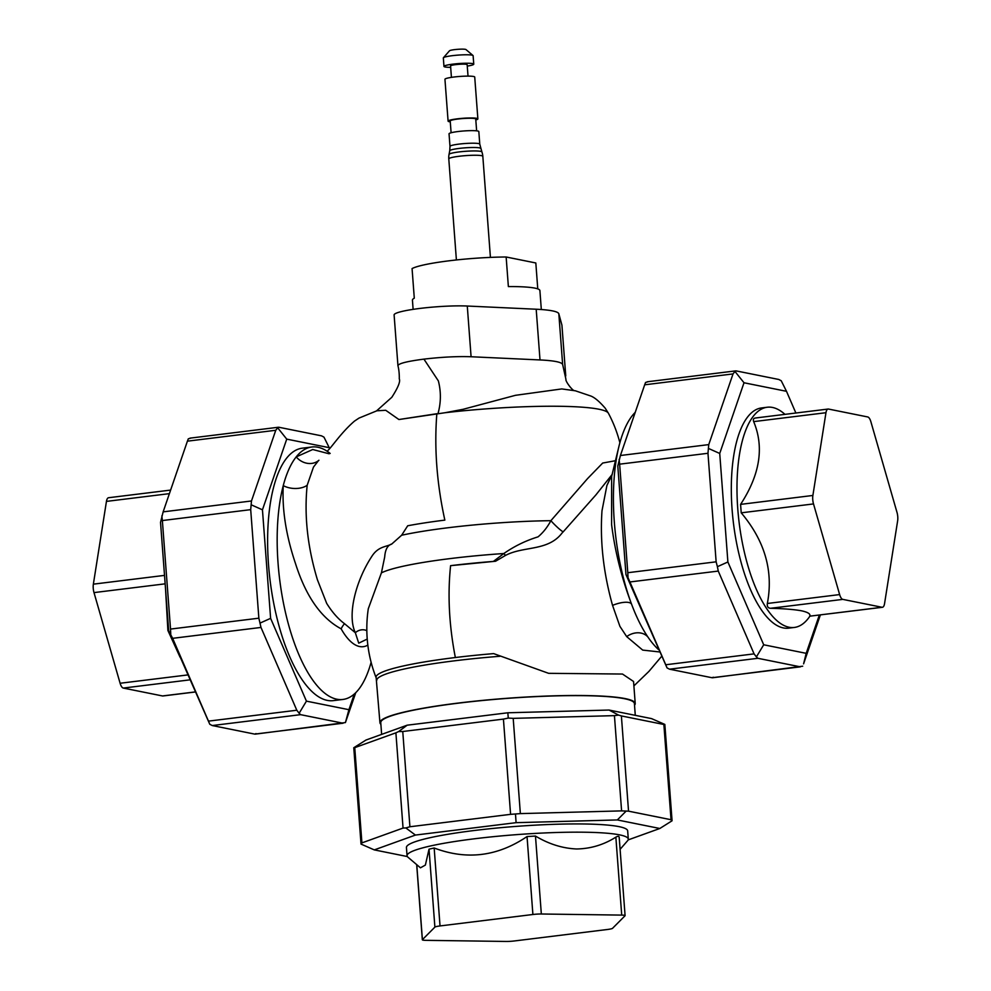 <?xml version="1.0" encoding="UTF-8"?>
<svg xmlns="http://www.w3.org/2000/svg" width="991" height="991" viewBox="0 0 991 991"><rect width="100%" height="100%" fill="white"/><g stroke="black" fill="none" stroke-linecap="round" stroke-linejoin="round"><path stroke-width="1.49" d="M318.173 461.026L313.478 467.071L307.173 485.28C304.101 515.481 307.52 547.007 317.442 579.846L326.671 603.37C332.158 612.178 338.117 618.954 344.534 623.698L355.335 632.729C347.023 615.238 355.633 581.073 371.811 556.409C378.302 546.14 386.44 547.007 391.792 543.997L401.64 535.239A119.638 13.837 -4.3 0 1 447.957 527.757A119.638 13.837 -4.3 0 1 550.885 520.684L587.601 478.554L602.689 463.045L615.448 460.716M391.792 543.997C387.617 545.211 385.251 549.51 384.706 556.905L381.411 572.872A119.638 13.837 -4.3 0 1 450.273 558.577A119.638 13.837 -4.3 0 1 503.824 553.535C514.403 546.177 525.812 540.615 538.051 536.849C543.056 532.7 547.329 527.311 550.885 520.684A10.666 1.09 -135.4 0 0 558.614 528.389A10.666 1.09 -135.4 0 0 563.322 531.696L562.256 532.774C548.209 551.467 523.768 545.83 505.583 555.369L495.562 561.24L450.595 565.663C447.523 594.835 449.109 625.457 455.352 657.529A128.471 14.853 -4.3 0 1 493.654 653.614L548.618 673.323L622.484 674.041L633.559 681.498L635.219 703.499A128 14.803 -4.3 0 1 634.525 705.233M537.766 288.889L535.821 262.974L506.141 256.991A63.919 7.395 175.7 0 0 449.158 260.794A63.919 7.395 175.7 0 0 412.07 268.586L414.288 298.18A63.919 7.395 -4.3 0 0 412.429 300.149L413.123 309.365M479.768 144.141A14.939 1.722 175.7 0 0 469.474 143.274A14.939 1.722 175.7 0 0 452.899 145.12A14.939 1.722 175.7 0 0 449.988 146.383L449.047 133.81A14.939 1.722 175.7 0 1 451.958 132.546A14.939 1.722 175.7 0 1 468.532 130.701A14.939 1.722 175.7 0 1 478.826 131.568L479.768 144.141L481.899 151.92A16.488 1.908 175.7 0 0 475.246 150.954A16.488 1.908 175.7 0 0 452.255 153.06A16.488 1.908 175.7 0 0 449.047 154.398A17.07 17.07 0 0 0 448.787 158.87L456.393 259.952M476.634 130.849L475.742 119.056A12.796 1.474 175.7 0 0 466.922 118.313A12.796 1.474 175.7 0 0 452.714 119.886A12.796 1.474 175.7 0 0 450.211 120.976L451.103 132.769M475.816 119.936A14.939 1.722 175.7 0 0 477.873 118.895L474.726 77.05A14.939 1.722 175.7 0 0 464.432 76.183A14.939 1.722 175.7 0 0 447.858 78.029A14.939 1.722 175.7 0 0 444.947 79.292L448.093 121.137A14.939 1.722 175.7 0 0 450.286 121.856M477.873 118.895A14.939 1.722 175.7 0 0 467.579 118.028A14.939 1.722 175.7 0 0 451.004 119.874A14.939 1.722 175.7 0 0 448.093 121.137M468.025 76.121L467.157 64.663A8.324 0.966 175.7 0 0 461.422 64.18A8.324 0.966 175.7 0 0 452.193 65.208A8.324 0.966 175.7 0 0 450.571 65.914L451.425 77.372M467.269 66.087A14.939 1.722 175.7 0 0 470.836 65.431A14.939 1.722 175.7 0 0 473.76 64.167L473.116 55.707A14.939 1.722 175.7 0 0 473.004 55.521A14.939 1.722 175.7 0 0 461.992 54.877A14.939 1.722 175.7 0 0 446.26 56.685A14.939 1.722 175.7 0 0 443.423 57.738A14.939 1.722 175.7 0 0 443.336 57.949L443.968 66.409A14.939 1.722 175.7 0 0 450.682 67.338M473.76 64.167A14.939 1.722 175.7 0 0 463.466 63.3A14.939 1.722 175.7 0 0 446.891 65.146A14.939 1.722 175.7 0 0 443.968 66.409M473.004 55.521L465.968 49.55A8.324 0.966 175.7 0 0 459.836 49.191A8.324 0.966 175.7 0 0 451.066 50.207A8.324 0.966 175.7 0 0 449.493 50.789L443.423 57.738M784.971 414.362A110.93 41.956 83 0 0 772.522 407.462A110.93 41.956 83 0 0 767.207 407.239A110.93 41.956 83 0 0 738.357 515.58A110.93 41.956 83 0 0 789.034 627.229A110.93 41.956 83 0 0 794.348 627.452A110.93 41.956 83 0 0 809.858 616.229M842.821 599.382L770.527 608.288C783.968 608.647 794.324 609.49 801.583 610.815C808.074 612.252 810.774 614.036 809.721 616.179L882.015 607.272A8.535 3.233 83 0 0 882.424 607.285A8.535 3.233 83 0 0 884.554 603.618L897.635 520.857A8.535 3.233 83 0 0 897.004 512.409L870.891 421.757A8.535 3.233 83 0 0 867.707 416.951L828.501 409.06A8.535 3.233 83 0 0 828.092 409.048A8.535 3.233 83 0 0 825.961 412.714L812.88 495.463A8.535 3.233 83 0 0 813.512 503.924L839.637 594.575A8.535 3.233 83 0 0 842.821 599.382L882.015 607.272M770.527 608.288C767.988 608.078 766.923 606.48 767.344 603.482L839.637 594.575M813.512 503.924L741.218 512.83C764.841 540.925 773.55 571.138 767.344 603.482M741.218 512.83L740.587 504.382L812.88 495.463M825.961 412.714L753.668 421.621C764.334 447.102 759.973 474.689 740.587 504.382M753.668 421.621C752.838 419.218 753.693 417.991 756.207 417.967M767.207 407.239L761.522 407.945A110.93 41.956 83 0 0 732.683 516.274A110.93 41.956 83 0 0 783.361 627.922A110.93 41.956 83 0 0 788.663 628.145L794.348 627.452M629.917 581.965L665.741 664.763L754.077 653.874L718.264 571.076L629.917 581.965L628.021 577.703L627.798 572.711L716.134 561.823L717.397 566.691L727.889 561.984L763.702 644.782L806.191 653.329L819.334 615.064M621.716 915.102L615.857 837.16C603.754 844.803 590.661 848.742 576.601 848.977C562.479 848.358 548.779 844.047 535.474 836.057L541.334 913.999A8.535 0.991 175.7 0 0 532.898 914.495L440.029 925.941A8.535 0.991 175.7 0 0 434.888 927.118L422.401 939.666A8.535 0.991 175.7 0 0 422.339 939.802A8.535 0.991 175.7 0 0 425.709 940.335L506.091 941.45A8.535 0.991 175.7 0 0 514.527 940.942L607.396 929.496A8.535 0.991 175.7 0 0 612.537 928.332L625.024 915.771A8.535 0.991 175.7 0 0 625.086 915.634A8.535 0.991 175.7 0 0 621.716 915.102L541.334 913.999M620.106 849.312L627.662 840.653A110.93 12.833 175.7 0 0 628.294 839.104A110.93 12.833 175.7 0 0 584.43 832.217A110.93 12.833 175.7 0 0 467.987 839.612A110.93 12.833 175.7 0 0 407.053 855.741A110.93 12.833 175.7 0 0 407.92 857.178L420.457 867.819L425.374 865.069L429.029 849.176L434.169 847.999L440.029 925.941M532.898 914.495L527.039 836.553C497.581 856.509 466.625 860.324 434.169 847.999M527.039 836.553L535.474 836.057M628.294 839.104L627.675 830.879A110.93 12.833 175.7 0 0 583.81 823.979A110.93 12.833 175.7 0 0 467.368 831.387A110.93 12.833 175.7 0 0 406.434 847.516L407.053 855.741M395.892 732.832L354.753 747.648L361.913 842.895L403.052 828.067L395.892 732.832L398.593 731.581L402.755 731.507L409.915 826.754L405.839 827.943L415.427 835.066L374.288 849.894L407.338 856.546M180.065 657.194L167.888 630.437L165.509 588.567M164.209 571.299L161.273 532.229M258.862 618.186L250.698 509.647L162.363 520.548L170.526 629.074L258.862 618.186L260.992 627.439L172.645 638.328L168.693 630.908L160.53 522.381L163.143 511.864L251.479 500.975L275.758 430.28L187.41 441.168L163.143 511.864M611.633 476.448L611.596 524.573C614.94 551.33 621.592 577.815 631.515 604.039A127.182 48.101 -97 0 1 614.309 521.848A127.182 48.101 -97 0 1 618.842 446.78A127.182 48.101 -97 0 1 635.231 412.343M342.936 699.448L333.385 700.625A127.182 48.101 -97 0 1 268.511 564.474A127.182 48.101 -97 0 1 302.267 448.18L311.818 447.003A127.182 48.101 83 0 0 296.21 456.888A127.182 48.101 83 0 0 283.253 485.615A127.182 48.101 83 0 0 278.062 563.297A127.182 48.101 83 0 0 342.936 699.448A127.182 48.101 83 0 0 371.117 662.285M330.164 453.444A127.182 48.101 83 0 0 311.818 447.003M635.281 715.329L634.401 703.56A127.182 14.704 175.7 0 0 458.263 703.176A127.182 14.704 175.7 0 0 380.755 722.637L381.634 734.393M380.878 724.31A128 14.803 -4.3 0 1 379.937 722.699L376.171 677.844A128.471 14.853 -4.3 0 1 454.349 657.652A128.471 14.853 -4.3 0 1 455.352 657.529M608.4 413.235L605.179 408.156C599.481 401.578 594.711 397.54 590.834 396.028L575.337 390.788L561.761 388.93L515.431 395.322L463.169 409.283L445.046 412.727A123.181 14.246 -4.3 0 1 598.948 409.233A123.181 14.246 -4.3 0 1 608.4 413.235L608.4 413.235A134.404 134.404 0 0 1 619.883 442.729M381.411 572.872L368.293 608.747A134.404 134.404 0 0 0 376.171 677.832M450.595 565.663A123.218 14.246 -4.3 0 1 493.382 561.426L503.824 553.535A10.666 3.568 -119.7 0 0 505.583 555.369M379.937 722.699A128 14.803 -4.3 0 1 457.941 703.102A128 14.803 -4.3 0 1 635.219 703.499M565.44 377.113L562.64 364.49C561.736 362.161 554.192 360.637 540.008 359.944L471.084 356.748C457.52 356.252 441.8 357.045 423.925 359.126C406.855 361.356 398.184 363.573 397.948 365.766L398.122 366.422C399.41 371.6 399.348 378.215 399.274 378.872L399.274 378.872C400.562 381.448 398.072 387.592 391.804 397.304L376.518 410.918M565.75 375.911L561.934 325.197A42.663 4.93 175.7 0 0 561.909 325.085L558.825 313.775A81.064 9.377 -4.3 0 0 536.193 309.229L467.281 306.033A42.663 4.93 -4.3 0 0 420.556 308.35A42.663 4.93 -4.3 0 0 394.108 314.94A42.663 4.93 -4.3 0 0 394.133 315.051M401.64 535.239L407.697 525.775A123.218 14.246 -4.3 0 1 444.848 520.114C436.808 483.472 434.145 448.006 436.845 413.718L398.902 419.527L385.722 410.286L376.865 410.794L359.002 418.091L354.493 421.101C341.251 432.485 331.948 446.879 327.761 450.632L327.761 450.62M398.902 419.527L445.046 412.727M394.108 314.94L397.948 365.766M307.173 485.28A17.07 10.368 4.9 0 1 283.253 485.615C281.977 509.585 286.065 535.561 295.491 563.545C305.897 596.359 321.121 618.111 341.139 628.827A77.286 29.235 83 0 0 367.834 645.104M659.449 651.942L642.701 650.096L626.671 636.606L619.908 626.337L612.549 605.377C603.408 572.724 599.889 541.173 601.995 510.761L606.901 485.491L611.905 474.825M612.265 474.317L595.876 494.943L563.322 531.696M318.941 460.258A17.07 14.89 47.5 0 1 296.21 456.888L312.735 449.518L329.111 453.779M341.139 628.827A17.07 13.019 121.4 0 1 344.534 623.698M658.358 649.439A127.182 48.101 -97 0 1 649.266 638.96A127.182 48.101 -97 0 1 645.389 633.125A127.182 48.101 -97 0 1 631.515 604.039A17.07 6.02 158.9 0 0 612.549 605.377M626.671 636.606A17.07 13.812 143.5 0 1 647.866 636.953M612.104 474.701L606.901 485.491M367.227 639.071L358.73 643.159L355.335 632.729A9.811 8.51 150.3 0 1 366.831 630.685M610.914 476.151A17.07 16.29 -147.8 0 0 612.079 474.615M495.562 561.24L493.382 561.426M212.247 725.548L254.737 734.108L343.084 723.219L300.595 714.66L212.247 725.548L209.77 724.26L168.693 630.908M329.582 448.514L329.223 447.672L286.733 439.124L262.454 509.82L270.617 618.347L306.43 701.145L348.919 709.692L354.295 694.047M172.645 638.328L208.469 721.126L296.805 710.237L260.992 627.439M355.769 692.672L345.425 722.563L348.919 709.692M278.991 427.282L277.678 427.802L278.991 427.282L321.48 435.829L323.958 437.118L329.223 447.672M286.733 439.124L277.678 427.802L275.758 430.28M251.479 500.975L250.698 509.647M262.454 509.82L251.231 504.815M270.617 618.347L260.125 623.054M296.805 710.237L299.133 713.247L306.43 701.145M299.133 713.247L300.595 714.66M345.425 722.563L255.306 734.133M187.41 441.168L188.302 438.815L190.644 438.171M162.363 520.548L161.855 515.828M170.749 634.067L170.526 629.074M256.05 733.588L254.737 734.108M209.77 724.26L208.469 721.126M195.128 692.003L162.908 695.979A8.535 3.233 -97 0 1 162.499 695.955L123.293 688.064A8.535 3.233 -97 0 1 120.109 683.257L93.996 592.606A8.535 3.233 -97 0 1 93.365 584.157L106.446 501.396A8.535 3.233 -97 0 1 108.576 497.73L170.625 490.087M361.913 842.895L361.021 844.084L353.775 747.734L366.026 740.017L407.165 725.189L507.838 712.777L609.069 710.052L651.558 718.611L664.837 724.421L672.071 820.771L671.031 819.718L663.871 724.483L621.382 715.923L628.542 811.171L671.031 819.718M628.145 839.91L659.82 828.488L617.331 819.941L516.1 822.666L415.427 835.066M409.915 826.754L510.588 814.342L503.428 719.107L402.755 731.507M614.432 715.638L513.202 718.364L520.362 813.611L621.592 810.886L614.432 715.638L618.545 715.093L609.069 710.052M618.545 715.093L621.382 715.923M663.871 724.483L664.837 724.421L663.871 724.483M353.775 747.734L354.753 747.648M407.165 725.189L398.593 731.581M503.428 719.107L508.259 718.066L507.838 712.777M508.259 718.066L513.202 718.364M659.82 828.488L672.071 820.771M361.021 844.084L374.288 849.894M628.542 811.171L621.592 810.886M617.331 819.941L625.792 811.456M405.839 827.943L403.052 828.067M520.362 813.611L510.588 814.342M516.1 822.666L515.506 814.416M615.857 837.16C618.235 835.834 619.338 836.057 619.164 837.829M795.872 413.012L786.495 391.309L744.006 382.761L719.726 453.457L727.889 561.984M669.52 669.185L712.009 677.733L800.356 666.844L757.867 658.297L669.52 669.185L667.042 667.897L625.965 574.545L617.802 466.018L620.416 455.501L708.751 444.612L733.03 373.917L644.683 384.805L620.416 455.501M716.134 561.823L707.97 453.283L619.635 464.172L627.798 572.711M736.263 370.919L734.95 371.439L736.263 370.919L778.753 379.466L781.23 380.755L786.495 391.309M820.375 614.928L803.59 663.846L806.191 653.329M713.322 677.225L712.009 677.733M644.683 384.805L645.575 382.452L647.916 381.808M667.042 667.897L665.741 664.763M625.965 574.545L628.021 577.703M619.635 464.172L619.127 459.465M754.077 653.874L756.406 656.884L763.702 644.782M756.406 656.884L757.867 658.297M802.698 666.2L712.579 677.77M744.006 382.761L734.95 371.439L733.03 373.917M717.397 566.691L718.264 571.076M708.751 444.612L707.97 453.283M719.726 453.457L708.503 448.452M882.424 607.285L809.721 616.179M541.321 309.526L539.897 290.574A63.919 7.395 175.7 0 0 508.371 286.572L506.141 256.991M481.899 151.92A17.07 17.07 0 0 1 482.828 156.318A17.07 1.97 175.7 0 0 475.928 155.253A17.07 1.97 175.7 0 0 452.119 157.433A17.07 1.97 175.7 0 0 448.787 158.87M480.672 148.415A15.509 1.796 175.7 0 0 469.759 147.572A15.509 1.796 175.7 0 0 452.763 149.48A15.509 1.796 175.7 0 0 449.741 150.743L449.047 154.398M376.753 680.383A128 14.803 -4.3 0 1 454.758 660.786A128 14.803 -4.3 0 1 499.96 656.277M565.725 375.8L561.909 325.085M423.925 359.126L438.356 380.903C441.144 391.755 441.032 402.643 438.01 413.569M562.64 364.49L558.825 313.775M540.008 359.944L536.193 309.229M471.084 356.748L467.281 306.033M169.399 493.642L106.446 501.396M93.365 584.157L164.518 575.387M120.109 683.257L187.733 674.933M165.15 583.835L93.996 592.606M162.499 695.955L195.091 691.941M189.863 679.863L123.293 688.064M416.765 864.685L422.401 939.666M434.888 927.118L429.029 849.176M611.633 476.46L618.842 446.78M633.893 685.896L648.907 671.415L661.443 656.562M574.309 390.702C571.807 389.996 565.279 381.027 565.948 379.442L564.957 374.499M278.421 427.245L189.975 438.146M619.189 837.234L625.086 915.634M416.678 864.61L422.339 939.802M647.247 381.783L735.694 370.882M755.402 418.004L828.092 409.048M449.988 146.383L449.741 150.743M482.828 156.318L490.421 257.4"/></g></svg>

